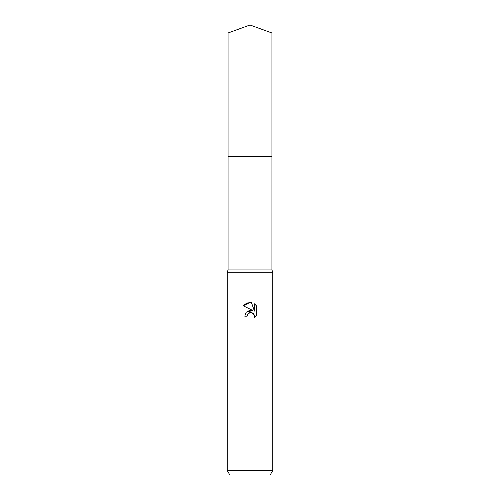 <?xml version="1.0" encoding="UTF-8"?>
<svg xmlns="http://www.w3.org/2000/svg" width="500" height="500" viewBox="0 0 500 500"><rect width="100%" height="100%" fill="white"/><g stroke="black" fill="none" stroke-linecap="round" stroke-linejoin="round"><path stroke-width="0.75" d="M228.069 32.981L271.931 32.981L250 25L228.069 32.981L228.075 269.938L271.925 269.938L272.787 272.213L272.787 470.444L227.213 470.444L229.844 475L270.156 475L272.787 470.444M228.075 269.938L227.213 272.213L272.787 272.213M247.537 314.525L249.4 312.794L252.188 312.794L254.156 314.762L254.431 316.156L254.05 317.781L254.431 316.156L254.156 314.762L253.369 313.581L250.794 312.519L250 312.606L247.537 314.525L247.15 316.181L244.756 316.181L246.244 312.188L250 310.194L252.9 310.544L243.231 305.775L250 302.438L251.469 302.594L254.425 311.1L254.425 303.819M256.769 306.188L254.419 303.819L256.769 306.188L256.769 315.175L254.044 317.781L256.769 315.175M247.15 316.181L247.4 314.844M251.469 302.594L246.869 303L243.231 305.775M252.9 310.544L246.281 312.144M228.069 156.581L271.931 156.581L271.925 269.938M271.931 32.981L271.931 156.581M227.213 272.213L227.213 470.444"/></g></svg>
